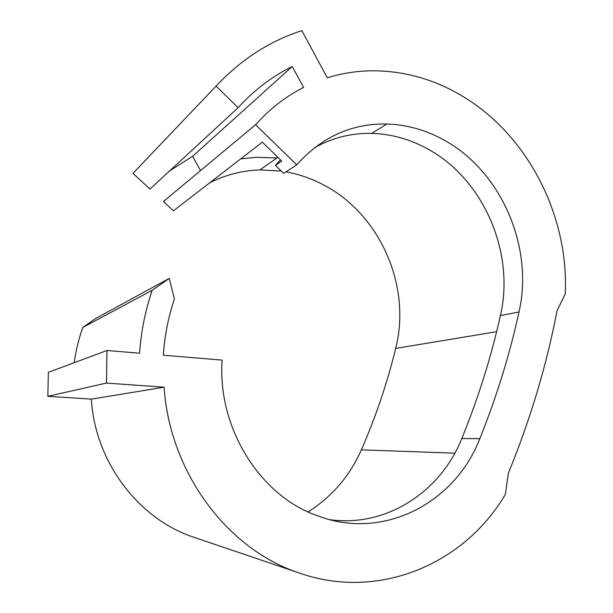 <?xml version="1.0" encoding="UTF-8"?>
<svg xmlns="http://www.w3.org/2000/svg" width="613" height="613" viewBox="0 0 613 613"><rect width="100%" height="100%" fill="white"/><g stroke="black" fill="none" stroke-linecap="round" stroke-linejoin="round"><path stroke-width="0.92" d="M314.661 147.633C332.553 137.71 351.54 132.96 371.631 133.389L386.88 123.987C406.925 124.677 425.974 130.04 444.042 140.086C501.449 171.379 533.931 247.284 518.996 311.994C509.725 354.467 496.66 396.688 479.795 438.663C456.225 500.285 388.336 538.812 323.771 517.97L314.967 514.866C258.648 493.94 217.331 426.694 222.121 360.107L163.342 355.203C164.652 335.679 168.337 316.898 174.406 298.868L169.242 278.394L95.85 318.4L82.809 327.449C78.755 338.828 75.874 350.59 74.158 362.72M296.707 164.836L283.666 173.349L275.421 165.357L281.719 161.027L262.326 142.17L173.441 210.803L163.418 201.524L255.583 124.707L296.707 164.836C321.61 137.006 351.663 123.389 386.88 123.987M371.631 133.389C391.194 133.971 409.798 139.105 427.437 148.79C483.511 178.958 515.181 252.671 500.415 315.542C491.251 356.797 478.378 397.783 461.811 438.487C440.885 491.503 386.535 527.67 329.702 519.663M216.052 86.127L132.983 173.364L149.955 189.072L238.135 107.681L216.052 86.127C240.932 59.584 269.536 41.094 301.857 30.65L327.288 77.82C342 73.269 356.973 70.924 372.214 70.779C403.162 70.802 432.326 78.732 459.712 94.571C526.95 133.105 569.148 215.117 565.201 294.048L557.018 310.783C546.65 365.156 530.429 419.284 508.361 473.167L505.342 494.377C464.892 563.722 378.183 601.843 297.221 572.297C226.626 548.313 169.525 471.512 164.123 387.194L91.352 399.14C95.038 461.359 137.71 518.069 192.306 536.727L297.221 572.297M308.086 511.932C332.062 496.676 349.824 475.979 361.371 449.842C375.915 416.426 387.355 382.612 395.684 348.422C411.729 285.88 379.845 213.255 322.239 184.229C310.722 178.291 298.638 174.153 285.995 171.832M281.321 171.073L259.95 169.901C242.495 170.491 225.814 174.736 209.907 182.643M240.648 158.905L255.996 157.303L276.892 157.985M196.666 538.206L192.306 536.727M169.242 278.394L152.193 290.309C145.312 310.416 141.105 331.388 139.572 353.218L106.976 350.498L106.47 383.087L47.837 396.312L91.352 399.14M47.837 396.312L48.358 372.329L106.976 350.498M169.747 170.805L192.582 156.338L200.558 170.567M238.135 107.681C254.066 90.134 272.103 76.41 292.24 66.495L303.604 87.429C285.681 96.494 269.674 108.915 255.583 124.707M106.47 383.087L164.123 387.194M280.47 159.809L275.421 165.357M292.24 66.495L192.582 156.338M152.193 290.309L82.809 327.449M395.684 348.422L496.622 331.702M361.371 449.842L454.823 453.183M518.996 311.994L500.415 315.542M479.795 438.663L461.811 438.487M259.95 169.901L277.881 157.296"/></g></svg>
